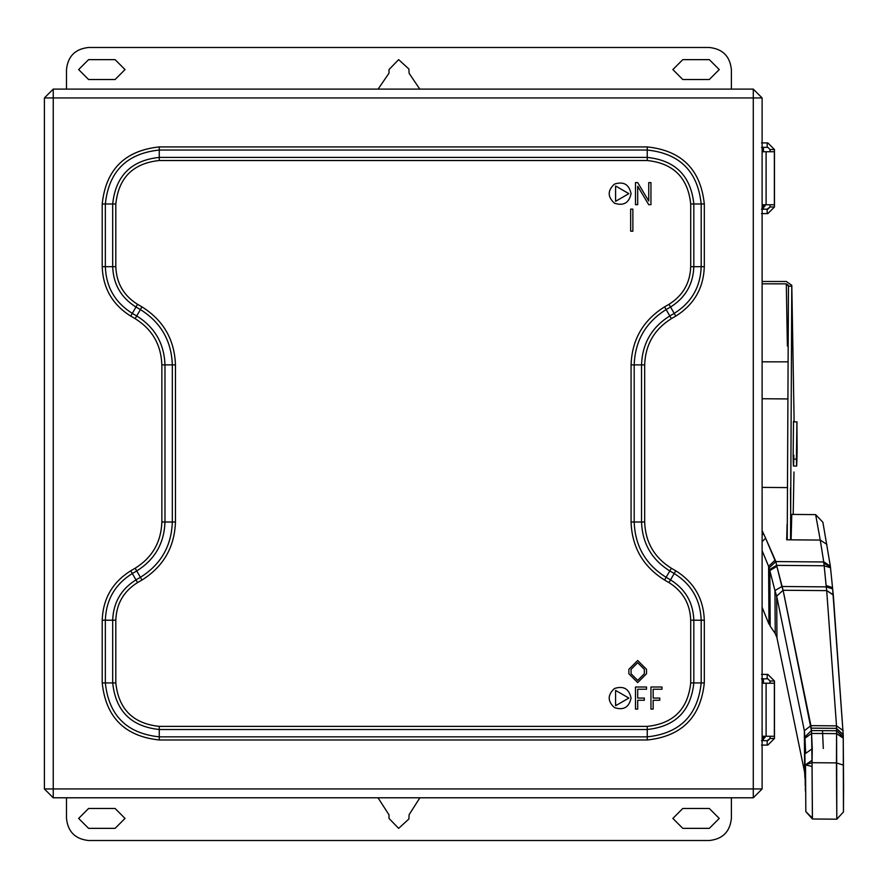 <?xml version="1.0" encoding="UTF-8"?>
<svg xmlns="http://www.w3.org/2000/svg" width="888" height="888" viewBox="0 0 888 888"><rect width="100%" height="100%" fill="white"/><g stroke="black" fill="none" stroke-linecap="round" stroke-linejoin="round"><path stroke-width="1.33" d="M762.115 149.539L763.425 149.539L763.425 151.748M762.115 205.872L765.079 205.872L763.98 206.982L762.115 206.982M762.115 737.351L765.079 737.351L763.98 738.461L762.115 738.461M762.115 681.018L763.425 681.018L763.425 683.227M790.642 487.756L790.72 521.511L790.52 488.555M796.913 422.488L797.102 450.338C796.814 466.977 796.591 469.907 796.436 459.129L793.184 459.096L796.436 459.129C796.591 469.907 796.814 466.977 797.102 450.338L796.913 422.488L796.436 459.129L796.991 421.889L793.428 421.867M793.395 466.045L796.636 466.067L796.436 459.129M768.986 624.164L762.115 607.381L768.986 624.164L768.597 566.333L762.115 550.704L768.597 566.333L768.986 624.164M769.94 625.818L768.597 566.333L769.94 625.807M775.246 633.544L770.196 626.162L769.818 570.551L769.097 567.876L769.818 570.551L770.196 626.162L775.246 633.544L774.947 590.587L769.818 570.551L774.947 590.576L775.246 633.544L776.956 637.75L775.246 633.533M804.628 772.305L776.956 637.75L776.678 596.159L774.947 590.587L776.678 596.159L776.956 637.75L804.628 772.305L804.35 730.702L776.678 596.159L804.35 730.702L804.628 772.305M804.928 777.899L804.65 772.582L804.928 777.899M805.25 786.346L804.672 734.509L805.25 786.346M805.327 788L805.505 791.73M822.543 731.623L823.309 748.506M811.41 730.558L783.094 590.265L776.889 566.355L781.862 586.502L826.251 586.868L781.862 586.502L783.094 590.265L826.695 590.62L836.507 725.862L826.695 590.62L783.094 590.265L810.922 725.651L836.507 725.862L836.54 728.349L836.507 725.862L810.922 725.64L811.133 728.138L836.54 728.349L836.574 730.769L843.256 737.096L843.256 738.194L836.596 733.643L836.807 819.191L812.431 818.991L836.807 819.191L836.418 762.903L812.043 762.703L812.431 818.991L812.387 818.037L805.838 811.621L805.516 764.934L805.838 811.676L812.387 818.037L812.032 766.433L805.516 764.934L812.032 766.433L812.109 760.306L805.716 764.679L812.043 762.703L836.429 762.903L836.596 733.643L811.588 733.433L812.043 762.703L805.516 764.735L812.109 760.306L812.265 748.717L805.671 753.379L804.917 736.929L805.671 753.379L812.265 748.717L811.588 733.433L836.596 733.643L843.256 738.194L843.256 737.096L836.574 730.769L836.596 733.51L843.256 738.083L836.596 733.643L836.574 730.769L811.41 730.558L811.588 733.433L804.983 738.206L811.588 733.433L811.41 730.558L836.574 730.769L836.54 728.349L811.133 728.138L811.41 730.558L804.917 736.94M826.695 590.52L826.262 586.868L826.695 590.52L833.299 594.993L843.234 734.964L832.644 588.91L833.277 594.816L826.684 590.52M826.14 585.569L824.164 565.756L776.623 565.367L776.878 566.344L776.623 565.367L824.164 565.756L823.742 561.971L775.879 561.571L776.623 565.367L769.552 569.574L776.623 565.367L775.879 561.571L823.742 561.971L820.257 540.071L786.69 539.793L820.257 540.071L815.639 514.618L791.763 514.418L791.108 539.837L791.763 514.418L815.639 514.618L822.899 522.277L830.347 566.156L832.522 587.612L830.347 566.156L822.899 522.277L815.639 514.618L820.257 540.071L826.883 544.411L820.257 540.071L823.72 561.793L830.347 566.156L823.72 561.793L830.369 566.333L823.742 561.971L823.809 563.181L830.435 566.81L823.809 563.181L824.164 565.756L830.569 567.776L824.164 565.756L826.251 586.868L826.14 585.558L832.522 587.612M765.623 538.195L775.89 561.571L769.097 567.887L775.879 561.571L774.958 560.295L768.597 566.333L774.958 560.295L765.623 538.195L762.115 541.647L765.623 538.195L763.558 533.666L765.611 538.184M786.69 539.793L787.09 524.297L786.69 539.793M786.879 487.59L762.115 487.39L786.879 487.59M762.115 530.558L763.558 533.666L762.115 535.098L763.558 533.666L762.115 530.558M832.522 587.601L832.644 588.91L832.522 587.601M826.251 586.868L832.644 588.91L826.251 586.868M826.695 590.62L833.299 594.993L826.695 590.62M836.507 725.818L843.167 730.569L836.507 725.818M836.507 725.862L843.167 730.613L836.507 725.862M836.54 728.349L843.223 734.665L836.54 728.349M836.552 728.637L843.234 734.975L836.552 728.637M843.256 737.096L843.234 734.975L843.256 737.096M843.256 738.083L843.6 787.9L843.256 738.083M843.6 788.011L843.456 811.976L843.6 788.011M843.256 738.183L843.456 811.976L843.256 738.183M836.418 762.903L843.134 765.034L836.418 762.903M836.807 819.191L843.456 811.976L836.807 819.191M804.672 734.531L804.35 730.702L804.672 734.531M806.038 811.887L812.431 818.991M810.922 725.64L804.35 730.702L810.922 725.64M783.094 590.265L776.678 596.159L783.094 590.265M781.862 586.502L774.947 590.587L781.862 586.502M776.889 566.355L769.818 570.551L776.889 566.355M762.115 398.734L786.946 398.934L762.115 398.734M793.517 421.289L793.139 455.278C793.361 469.708 793.606 469.685 793.85 455.222C793.606 469.685 793.361 469.708 793.139 455.278L793.517 421.289M788.477 285.414L786.302 283.849L787.379 346.009L786.302 283.849L788.466 286.191L791.774 286.191L791.796 285.414L786.346 281.496L762.115 281.485L786.346 281.496L791.796 285.314L794.027 415.773L791.774 286.191L790.542 539.826L791.774 286.191L788.466 286.191L787.223 539.804L788.477 285.37M793.983 472.005L793.195 514.43L793.983 472.005M794.027 415.773L794.105 421.867L794.027 415.773M762.115 361.816L787.212 361.838L762.115 361.816M786.302 283.849L762.115 283.827L786.302 283.849M88.578 59.64L78.644 69.575L88.578 79.52L78.644 69.575L88.578 59.64L115.085 59.64L88.578 59.64L78.644 69.575L88.578 79.52L115.085 79.52L125.03 69.575L115.085 59.64L125.03 69.575L115.085 79.52L88.578 79.52M682.794 79.52L709.301 79.52L719.247 69.575L709.301 59.64L682.794 59.64L672.86 69.575L682.794 79.52L672.86 69.575L682.794 59.64L709.301 59.64L719.247 69.575L709.301 79.52L682.794 79.52M408.857 68.964L398.634 59.64L389 69.575L398.634 59.64L408.857 68.964L409.135 73.327L408.857 68.964L398.634 59.64L389 69.575L389 73.182L378.11 89.111L389 73.182L389 69.575M419.769 89.111L409.135 73.327L419.769 89.111M731.39 89.111L731.39 69.575C729.992 56.255 722.621 48.895 709.301 47.486C722.621 48.895 729.992 56.255 731.39 69.575C729.992 56.255 722.621 48.895 709.301 47.486L88.578 47.486C75.258 48.895 67.899 56.255 66.489 69.575C67.899 56.255 75.258 48.895 88.578 47.486C75.258 48.895 67.899 56.255 66.489 69.575L66.489 89.111L66.489 69.575M774.469 738.461L767.843 745.088L767.165 745.088L767.165 740.67L770.051 738.461L767.843 740.67L761.493 740.67L767.165 740.67L767.165 745.088L761.493 745.088L767.843 745.088L774.469 738.461L770.051 738.461L774.469 738.461L774.469 683.227L762.115 683.227L766.1 683.227L766.1 736.252L766.1 683.227L774.369 683.227L774.369 736.252L774.469 683.227L774.469 738.461M763.425 740.67L763.425 740.015L762.115 740.015L763.425 740.015L763.425 738.738L762.115 738.738L763.425 738.738L763.425 740.67M762.115 680.741L763.425 680.741L763.425 679.464L762.115 679.464L763.425 679.464L763.425 678.809L763.425 680.741L762.115 680.741M770.051 681.018L767.843 678.809L770.051 681.018L774.469 681.018L767.843 674.392L774.469 681.018L774.469 683.227L774.469 681.018L770.051 681.018L770.051 683.227L770.051 681.018M767.843 674.392L767.165 674.392L767.165 678.809L767.843 678.809L767.165 678.809L767.165 674.392L767.843 674.392M761.493 674.392L767.165 674.392L761.493 674.392M761.493 678.809L767.165 678.809L761.493 678.809M770.051 736.252L770.051 738.461L770.051 736.252M762.115 736.252L774.469 736.252L762.115 736.252M628.859 698.057L615.595 690.409L615.595 705.716L628.859 698.057L615.595 705.716L615.595 690.409L628.859 698.057M631.068 698.057C629.059 688.766 623.543 685.58 614.496 688.5C607.448 694.871 607.448 701.254 614.496 707.625C623.543 710.544 629.059 707.348 631.068 698.057C629.059 688.766 623.543 685.58 614.496 688.5C607.448 694.871 607.448 701.254 614.496 707.625C623.543 710.544 629.059 707.348 631.068 698.057C629.059 707.348 623.543 710.544 614.496 707.625C607.448 701.254 607.448 694.871 614.496 688.5C623.543 685.58 629.059 688.766 631.068 698.057M637.695 698.057L644.322 698.057L644.322 700.266L637.695 700.266L637.695 709.101L635.486 709.101L635.486 687.012L635.486 709.101L637.695 709.101L637.695 700.266L644.322 700.266L644.322 698.057L637.695 698.057L637.695 689.221L646.531 689.221L646.531 687.012L635.486 687.012L646.531 687.012L646.531 689.221L637.695 689.221L637.695 698.057L637.695 689.221M653.157 698.057L659.784 698.057L659.784 700.266L653.157 700.266L653.157 709.101L650.948 709.101L650.948 687.012L650.948 709.101L653.157 709.101L653.157 700.266L659.784 700.266L659.784 698.057L653.157 698.057L653.157 689.221L661.993 689.221L661.993 687.012L650.948 687.012L661.993 687.012L661.993 689.221L653.157 689.221L653.157 698.057L653.157 689.221M644.322 673.759L637.695 680.386L631.068 673.759L637.695 680.386L644.322 673.759L644.322 669.341L637.695 662.714L644.322 669.341L644.322 673.759L637.695 680.386L631.068 673.759L631.068 669.341L631.068 673.759M631.068 669.341L637.695 662.714L631.068 669.341L637.695 662.714L644.322 669.341M628.859 673.759L637.695 682.595L646.531 673.759L646.531 669.341L637.695 660.505L628.859 669.341L628.859 673.759L628.859 669.341L628.859 673.759L637.695 682.595L646.531 673.759L646.531 669.341L646.531 673.759M628.859 669.341L637.695 660.505L646.531 669.341M628.859 193.651L615.595 186.003L615.595 201.31L628.859 193.651L615.595 201.31L615.595 186.003L628.859 193.651M631.068 193.651C629.059 184.36 623.543 181.174 614.496 184.094C607.448 190.465 607.448 196.847 614.496 203.219C623.543 206.138 629.059 202.941 631.068 193.651C629.059 184.36 623.543 181.174 614.496 184.094C607.448 190.465 607.448 196.847 614.496 203.219C623.543 206.138 629.059 202.941 631.068 193.651C629.059 202.941 623.543 206.138 614.496 203.219C607.448 196.847 607.448 190.465 614.496 184.094C623.543 181.174 629.059 184.36 631.068 193.651M635.486 182.606L635.486 204.695L637.695 204.695L637.695 186.291L648.74 204.695L650.948 204.695L650.948 182.606L648.74 182.606L648.74 201.021L637.695 182.606L635.486 182.606L637.695 182.606L648.74 201.021L648.74 182.606L650.948 182.606L650.948 204.695L648.74 204.695L637.695 186.291L637.695 204.695L635.486 204.695L635.486 182.606M632.866 231.202L632.866 209.113L630.658 209.113L630.658 231.202L632.866 231.202L630.658 231.202L630.658 209.113L632.866 209.113L632.866 231.202M159.263 726.373L647.252 726.373C673.459 723.609 687.945 709.124 690.709 682.928L690.709 620.213C690.12 603.829 682.872 591.286 668.975 582.584L664.557 580.03C643.134 566.622 631.967 547.274 631.068 522.011L631.068 364.879C631.967 339.616 643.134 320.279 664.557 306.86L668.975 304.318C682.872 295.615 690.12 283.072 690.709 266.678L690.709 203.974C687.945 177.767 673.459 163.281 647.252 160.517L159.263 160.517C133.056 163.281 118.581 177.767 115.817 203.974L115.817 266.678C116.395 283.072 123.643 295.615 137.54 304.318L141.958 306.86C163.381 320.279 174.548 339.616 175.458 364.879L175.458 522.011C174.548 547.274 163.381 566.622 141.958 580.03L137.54 582.584C123.643 591.286 116.395 603.829 115.817 620.213L115.817 682.928C118.581 709.124 133.056 723.609 159.263 726.373L159.263 729.503L647.252 729.503C675.346 726.539 690.864 711.01 693.828 682.928L693.828 620.213C693.195 602.652 685.436 589.21 670.54 579.875L666.122 577.322C645.698 564.535 635.053 546.098 634.187 522.011L634.187 364.879C635.053 340.803 645.698 322.355 666.122 309.568L670.54 307.015C685.436 297.691 693.195 284.249 693.828 266.678L693.828 203.974C690.864 175.88 675.346 160.362 647.252 157.398L159.263 157.398C131.18 160.362 115.651 175.88 112.687 203.974L112.687 266.678C113.32 284.249 121.079 297.691 135.975 307.015L140.393 309.568C160.828 322.355 171.473 340.803 172.328 364.879L172.328 522.011C171.473 546.098 160.828 564.535 140.393 577.322L135.975 579.875C121.079 589.21 113.32 602.652 112.687 620.213L115.817 620.213C116.395 603.829 123.643 591.286 137.54 582.584L135.975 579.875L137.54 582.584L141.958 580.03L140.393 577.322L141.958 580.03C163.381 566.622 174.548 547.274 175.458 522.011L172.328 522.011L175.458 522.011L175.458 364.879L172.328 364.879L175.458 364.879C174.548 339.616 163.381 320.279 141.958 306.86L140.393 309.568L141.958 306.86L137.54 304.318L135.975 307.015L137.54 304.318C123.643 295.615 116.395 283.072 115.817 266.678L112.687 266.678L115.817 266.678L115.817 203.974L112.687 203.974L115.817 203.974C118.581 177.767 133.056 163.281 159.263 160.517L159.263 157.398L159.263 160.517L647.252 160.517L647.252 157.398L647.252 160.517C673.459 163.281 687.945 177.767 690.709 203.974L693.828 203.974L690.709 203.974L690.709 266.678L693.828 266.678L690.709 266.678C690.12 283.072 682.872 295.615 668.975 304.318L670.54 307.015L668.975 304.318L664.557 306.86L666.122 309.568L664.557 306.86C643.134 320.279 631.967 339.616 631.068 364.879L634.187 364.879L631.068 364.879L631.068 522.011L634.187 522.011L631.068 522.011C631.967 547.274 643.134 566.622 664.557 580.03L666.122 577.322L664.557 580.03L668.975 582.584L670.54 579.875L668.975 582.584C682.872 591.286 690.12 603.829 690.709 620.213L693.828 620.213L690.709 620.213L690.709 682.928L693.828 682.928L690.709 682.928C687.945 709.124 673.459 723.609 647.252 726.373L647.252 729.503L647.252 726.373L159.263 726.373C133.056 723.609 118.581 709.124 115.817 682.928L112.687 682.928C115.651 711.01 131.18 726.539 159.263 729.503L159.263 726.373M112.687 682.928L115.817 682.928L115.817 620.213L112.687 620.213L112.687 682.928L112.687 620.213L105.339 620.213L105.339 682.928L112.687 682.928L105.339 682.928C108.769 715.451 126.74 733.421 159.263 736.851L647.252 736.851C679.775 733.421 697.757 715.451 701.187 682.928L701.187 620.213C700.454 599.877 691.463 584.315 674.214 573.515L669.796 570.962C651.725 559.64 642.302 543.323 641.536 522.011L641.536 364.879C642.302 343.567 651.725 327.25 669.796 315.939L674.214 313.386C691.463 302.586 700.454 287.024 701.187 266.678L701.187 203.974C697.757 171.451 679.775 153.469 647.252 150.039L159.263 150.039C126.74 153.469 108.769 171.451 105.339 203.974L105.339 266.678C106.061 287.024 115.052 302.586 132.301 313.386L136.719 315.939C154.801 327.25 164.213 343.567 164.979 364.879L164.979 522.011C164.213 543.323 154.801 559.64 136.719 570.962L132.301 573.515C115.052 584.315 106.061 599.877 105.339 620.213L112.687 620.213C113.32 602.652 121.079 589.21 135.975 579.875L132.301 573.515L135.975 579.875L140.393 577.322L136.719 570.962L140.393 577.322C160.828 564.535 171.473 546.098 172.328 522.011L164.979 522.011L172.328 522.011L172.328 364.879L164.979 364.879L172.328 364.879C171.473 340.803 160.828 322.355 140.393 309.568L136.719 315.939L140.393 309.568L135.975 307.015L132.301 313.386L135.975 307.015C121.079 297.691 113.32 284.249 112.687 266.678L105.339 266.678L112.687 266.678L112.687 203.974L105.339 203.974L112.687 203.974C115.651 175.88 131.18 160.362 159.263 157.398L159.263 150.039L159.263 157.398L647.252 157.398L647.252 150.039L647.252 157.398C675.346 160.362 690.864 175.88 693.828 203.974L701.187 203.974L693.828 203.974L693.828 266.678L701.187 266.678L693.828 266.678C693.195 284.249 685.436 297.691 670.54 307.015L674.214 313.386L670.54 307.015L666.122 309.568L669.796 315.939L666.122 309.568C645.698 322.355 635.053 340.803 634.187 364.879L641.536 364.879L634.187 364.879L634.187 522.011L641.536 522.011L634.187 522.011C635.053 546.098 645.698 564.535 666.122 577.322L669.796 570.962L666.122 577.322L670.54 579.875L674.214 573.515L670.54 579.875C685.436 589.21 693.195 602.652 693.828 620.213L701.187 620.213L693.828 620.213L693.828 682.928L701.187 682.928L693.828 682.928C690.864 711.01 675.346 726.539 647.252 729.503L647.252 736.851L647.252 729.503L159.263 729.503L159.263 736.851L159.263 729.503C131.18 726.539 115.651 711.01 112.687 682.928M159.263 739.982L159.263 736.851C126.74 733.421 108.769 715.451 105.339 682.928L102.209 682.928C105.838 717.326 124.864 736.352 159.263 739.982L647.252 739.982C681.662 736.352 700.676 717.326 704.306 682.928L704.306 620.213C703.54 598.701 694.028 582.228 675.779 570.806L671.361 568.253C654.29 557.564 645.387 542.146 644.666 522.011L644.666 364.879C645.387 344.744 654.29 329.337 671.361 318.648L675.779 316.095C694.028 304.662 703.54 288.2 704.306 266.678L704.306 203.974C700.676 169.564 681.662 150.549 647.252 146.92L159.263 146.92C124.864 150.549 105.838 169.564 102.209 203.974L102.209 266.678C102.986 288.2 112.487 304.662 130.736 316.095L135.154 318.648C152.237 329.337 161.139 344.744 161.86 364.879L161.86 522.011C161.139 542.146 152.237 557.564 135.154 568.253L130.736 570.806C112.487 582.228 102.986 598.701 102.209 620.213L102.209 682.928L105.339 682.928L105.339 620.213L102.209 620.213L105.339 620.213C106.061 599.877 115.052 584.315 132.301 573.515L130.736 570.806L132.301 573.515L136.719 570.962L135.154 568.253L136.719 570.962C154.801 559.64 164.213 543.323 164.979 522.011L161.86 522.011L164.979 522.011L164.979 364.879L161.86 364.879L164.979 364.879C164.213 343.567 154.801 327.25 136.719 315.939L135.154 318.648L136.719 315.939L132.301 313.386L130.736 316.095L132.301 313.386C115.052 302.586 106.061 287.024 105.339 266.678L102.209 266.678L105.339 266.678L105.339 203.974L102.209 203.974L105.339 203.974C108.769 171.451 126.74 153.469 159.263 150.039L159.263 146.92L159.263 150.039L647.252 150.039L647.252 146.92L647.252 150.039C679.775 153.469 697.757 171.451 701.187 203.974L704.306 203.974L701.187 203.974L701.187 266.678L704.306 266.678L701.187 266.678C700.454 287.024 691.463 302.586 674.214 313.386L675.779 316.095L674.214 313.386L669.796 315.939L671.361 318.648L669.796 315.939C651.725 327.25 642.302 343.567 641.536 364.879L644.666 364.879L641.536 364.879L641.536 522.011L644.666 522.011L641.536 522.011C642.302 543.323 651.725 559.64 669.796 570.962L671.361 568.253L669.796 570.962L674.214 573.515L675.779 570.806L674.214 573.515C691.463 584.315 700.454 599.877 701.187 620.213L704.306 620.213L701.187 620.213L701.187 682.928L704.306 682.928L701.187 682.928C697.757 715.451 679.775 733.421 647.252 736.851L647.252 739.982L647.252 736.851L159.263 736.851L159.263 739.982C124.864 736.352 105.838 717.326 102.209 682.928L102.209 620.213C102.986 598.701 112.487 582.228 130.736 570.806L135.154 568.253C152.237 557.564 161.139 542.146 161.86 522.011L161.86 364.879C161.139 344.744 152.237 329.337 135.154 318.648L130.736 316.095C112.487 304.662 102.986 288.2 102.209 266.678L102.209 203.974C105.838 169.564 124.864 150.549 159.263 146.92L647.252 146.92C681.662 150.549 700.676 169.564 704.306 203.974L704.306 266.678C703.54 288.2 694.028 304.662 675.779 316.095L671.361 318.648C654.29 329.337 645.387 344.744 644.666 364.879L644.666 522.011C645.387 542.146 654.29 557.564 671.361 568.253L675.779 570.806C694.028 582.228 703.54 598.701 704.306 620.213L704.306 682.928C700.676 717.326 681.662 736.352 647.252 739.982L159.263 739.982M762.115 97.946L753.279 89.111L753.279 97.946L762.115 97.946L753.279 97.946L753.279 89.111L53.236 89.111L53.236 97.946L753.279 97.946L53.236 97.946L53.236 788.955L753.279 788.955L753.279 97.946L753.279 788.955L762.115 788.955L762.115 97.946L762.115 788.955L753.279 788.955L753.279 797.79L762.115 788.955L753.279 797.79L753.279 788.955L53.236 788.955L53.236 797.79L753.279 797.79L53.236 797.79L53.236 788.955L44.4 788.955L53.236 797.79L44.4 788.955L53.236 788.955L53.236 97.946L44.4 97.946L44.4 788.955L44.4 97.946L53.236 97.946L53.236 89.111L44.4 97.946L53.236 89.111L753.279 89.111L762.115 97.946M774.469 206.982L767.843 213.608L767.165 213.608L767.165 209.191L770.051 206.982L767.843 209.191L761.493 209.191L767.165 209.191L767.165 213.608L761.493 213.608L767.843 213.608L774.469 206.982L770.051 206.982L774.469 206.982L774.469 151.748L762.115 151.748L766.1 151.748L766.1 204.773L766.1 151.748L774.369 151.748L774.369 204.773L774.469 151.748L774.469 206.982M763.425 209.191L763.425 208.536L762.115 208.536L763.425 208.536L763.425 207.259L762.115 207.259L763.425 207.259L763.425 209.191M762.115 149.262L763.425 149.262L763.425 147.985L762.115 147.985L763.425 147.985L763.425 147.33L763.425 149.262L762.115 149.262M770.051 149.539L767.843 147.33L770.051 149.539L774.469 149.539L767.843 142.913L774.469 149.539L774.469 151.748L774.469 149.539L770.051 149.539L770.051 151.748L770.051 149.539M767.843 142.913L767.165 142.913L767.165 147.33L767.843 147.33L767.165 147.33L767.165 142.913L767.843 142.913M761.493 142.913L767.165 142.913L761.493 142.913M761.493 147.33L767.165 147.33L761.493 147.33M770.051 204.773L770.051 206.982L770.051 204.773M762.115 204.773L774.469 204.773L762.115 204.773M389 814.818L389 818.425L398.634 828.36L389 818.425L389 814.818L378.011 797.79L389 814.818M398.634 828.36L408.857 819.036L409.135 814.673L419.88 797.79L409.135 814.673L408.857 819.036L398.634 828.36L389 818.425M709.301 808.48L719.247 818.425L709.301 828.36L719.247 818.425L709.301 808.48L682.794 808.48L672.86 818.425L682.794 828.36L672.86 818.425L682.794 808.48L709.301 808.48L719.247 818.425L709.301 828.36L682.794 828.36L709.301 828.36M115.085 808.48L88.578 808.48L78.644 818.425L88.578 808.48L115.085 808.48L125.03 818.425L115.085 828.36L125.03 818.425L115.085 808.48L125.03 818.425L115.085 828.36L88.578 828.36L78.644 818.425L88.578 828.36L115.085 828.36M66.489 797.79L66.489 818.425C67.899 831.745 75.258 839.105 88.578 840.514C75.258 839.105 67.899 831.745 66.489 818.425L66.489 797.79L66.489 818.425C67.899 831.745 75.258 839.105 88.578 840.514L709.301 840.514C722.621 839.105 729.992 831.745 731.39 818.425C729.992 831.745 722.621 839.105 709.301 840.514C722.621 839.105 729.992 831.745 731.39 818.425L731.39 797.79L731.39 818.425M88.578 828.36L78.644 818.425L88.578 808.48M682.794 828.36L672.86 818.425M709.301 59.64L719.247 69.575L709.301 79.52M672.86 69.575L682.794 59.64M115.085 59.64L125.03 69.575L115.085 79.52M765.079 205.872L765.079 204.773M765.079 737.351L765.079 736.252M793.139 363.303L791.796 285.314M44.4 559.529L44.4 528.604M44.4 296.437L44.4 265.512M44.4 233.489L44.4 202.564"/></g></svg>
